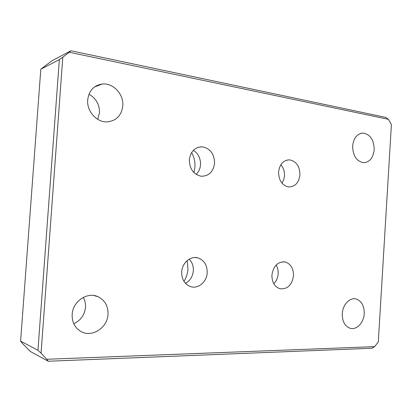 <?xml version="1.0" encoding="UTF-8"?>
<svg xmlns="http://www.w3.org/2000/svg" width="412" height="412" viewBox="0 0 412 412"><rect width="100%" height="100%" fill="white"/><g stroke="black" fill="none" stroke-linecap="round" stroke-linejoin="round"><path stroke-width="0.62" d="M364.239 313.614C363.884 322.74 356.462 330.455 349.958 328.194C344.762 326.077 342.202 321.236 342.279 313.676C342.66 304.586 349.927 297.088 356.231 299.019C361.643 301.033 364.311 305.9 364.239 313.614M374.209 149.752C373.19 157.992 369.595 162.302 363.415 162.689C356.457 161.221 352.863 155.654 352.631 145.992C353.645 137.917 357.132 133.606 363.08 133.061C370.275 134.379 373.983 139.946 374.209 149.752M87.694 99.864C88.961 90.645 93.838 85.361 102.325 84.027C113.279 82.745 123.955 94.436 122.802 105.977C121.422 115.798 116.066 121.107 106.734 121.9C96.449 122.225 86.608 111.044 87.694 99.864M97.711 119.32L99.472 112.821C99.627 104.566 96.125 98.37 88.971 94.224M72.162 314.438C72.713 301.435 87.215 291.639 97.814 296.625C104.833 300.049 108.232 305.956 108.016 314.341C107.563 327.622 92.123 337.85 81.128 331.603C74.907 327.983 71.92 322.261 72.162 314.438M73.769 323.724C80.7 320.448 84.604 314.989 85.49 307.337C85.722 303.726 84.99 300.415 83.291 297.397M214.564 163.25C213.287 171.845 208.863 176.176 201.288 176.254C193.542 174.513 189.556 169.038 189.34 159.82C190.571 151.498 194.788 147.156 201.998 146.79C210.13 148.279 214.317 153.764 214.564 163.25M196.107 174.374C198.723 171.876 200.191 168.652 200.515 164.707C200.67 158.337 198.285 153.542 193.357 150.334M193.923 172.592L194.922 167.066C195.231 161.88 194.129 157.044 191.626 152.558M207.205 272.754C206.829 281.926 198.069 289.312 190.462 286.592C184.55 284.187 181.625 279.279 181.697 271.863C182.104 262.825 190.524 255.667 197.858 257.876C204.146 260.121 207.267 265.081 207.205 272.754M185.472 283.353C190.123 280.727 192.744 276.524 193.336 270.746C193.552 266.064 192.162 262.197 189.16 259.153M183.958 281.36C186.317 277.662 187.661 273.589 187.99 269.144L187.12 260.611M271.915 275.02C273.465 265.797 277.899 261.455 285.222 262.001C290.784 263.886 293.55 268.48 293.514 275.777C291.954 285.171 287.396 289.482 279.841 288.714C274.521 286.716 271.879 282.148 271.915 275.02M276.117 265.055C277.667 267.62 278.352 270.545 278.177 273.826C277.853 277.837 276.395 281.139 273.805 283.739M278.574 171.964C279.66 164.192 283.307 160.155 289.507 159.856C296.295 161.247 299.776 166.252 299.946 174.868C298.844 182.815 295.074 186.847 288.632 186.96C282.091 185.415 278.739 180.415 278.574 171.964M280.845 164.723C283.461 167.777 284.671 171.495 284.481 175.878L283.724 179.802L282.04 183.222M62.809 57.18L59.349 59.616L37.95 350.277L20.6 341.141L22.068 343.078L30.339 351.472L48.214 361.242L371.897 348.248L374.688 346.636L46.777 359.269L41.061 353.161L62.809 57.18L69.262 52.247L388.413 119.331L391.4 124.579L378.309 341.862L374.688 346.636M388.413 119.331L385.859 117.425L70.936 50.758L51.819 60.842L40.814 69.221L59.349 59.616M37.95 350.277L41.061 353.161M46.777 359.269L48.214 361.242M20.6 341.141L40.814 69.221M70.936 50.758L69.262 52.247M102.325 84.027L94.477 86.989M93.581 295.497L97.814 296.625M285.222 262.001L283.08 261.785M289.512 159.856L286.86 160.108M194.727 257.521L197.858 257.876M197.904 147.383L201.998 146.79M360.819 133.349L363.08 133.061"/></g></svg>
